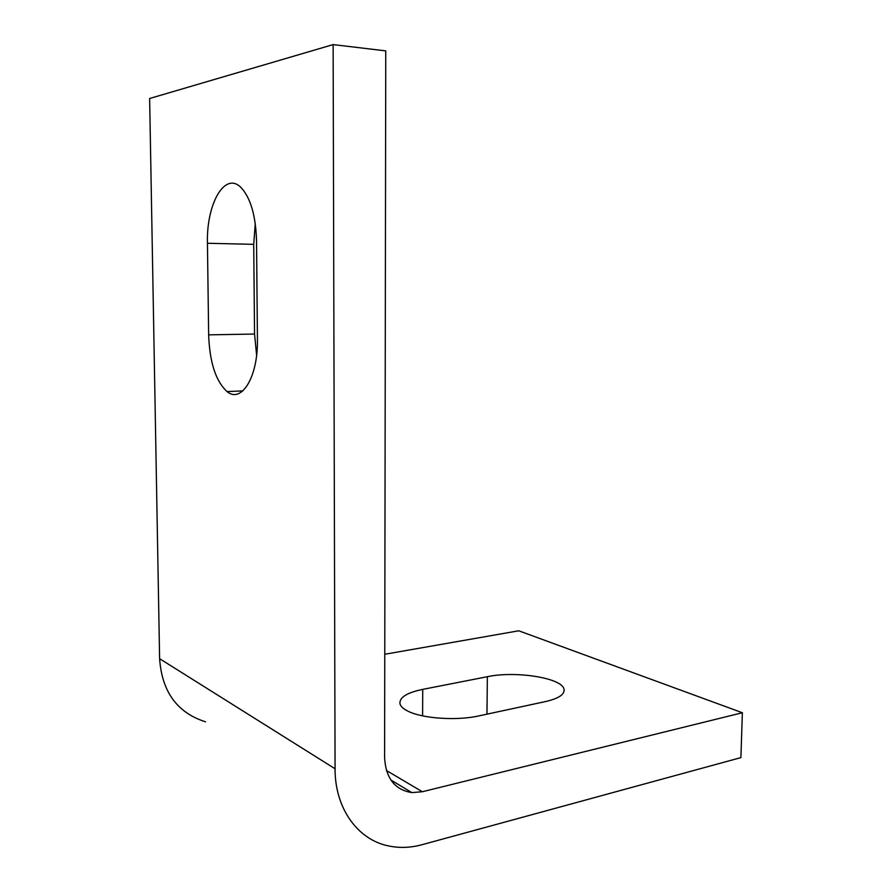 <?xml version="1.0" encoding="UTF-8"?>
<svg xmlns="http://www.w3.org/2000/svg" width="892" height="892" viewBox="0 0 892 892"><rect width="100%" height="100%" fill="white"/><g stroke="black" fill="none" stroke-linecap="round" stroke-linejoin="round"><path stroke-width="1.34" d="M407.488 710.924C421.459 718.473 456.492 720.992 478.781 715.919L545.503 701.569C558.403 698.57 564.591 694.578 564.078 689.583C563.097 678.087 515.989 670.561 487.355 676.705L422.73 689.371C406.607 692.749 399.036 697.611 400.006 703.955C400.776 706.431 403.262 708.761 407.488 710.924M742.367 712.741L422.351 791.739L411.892 792.609C394.866 789.899 385.757 778.225 384.597 757.598L385.757 50.877L333.129 44.6L335.069 768.77C334.846 807.951 357.346 839.394 387.964 845.806C399.036 848.236 410.409 847.868 422.083 844.691L740.906 757.609L742.367 712.741L518.754 630.789L384.764 654.271M333.129 44.6L149.633 98.499L159.612 658.686C161.909 691.757 177.218 712.808 205.528 721.818M256.606 355.261L254.555 334.043L253.718 244.341L255.268 223.513M207.446 243.26L208.65 334.857C209.653 362.364 215.786 381.274 227.059 391.588C241.442 403.82 258.201 376.982 257.431 339.272L256.539 240.885C255.759 215.53 250.552 197.712 240.929 187.431C224.684 171.041 206.253 204.29 207.446 243.26L253.718 244.341M422.351 791.739L386.426 770.51M335.069 768.77L159.612 658.686M254.555 334.043L208.65 334.857M422.596 715.863L422.73 689.371M486.965 714.158L487.355 676.705M411.892 792.609L390.874 780.009M242.858 390.908L227.059 391.588M564.045 691.3L564.078 689.583"/></g></svg>
